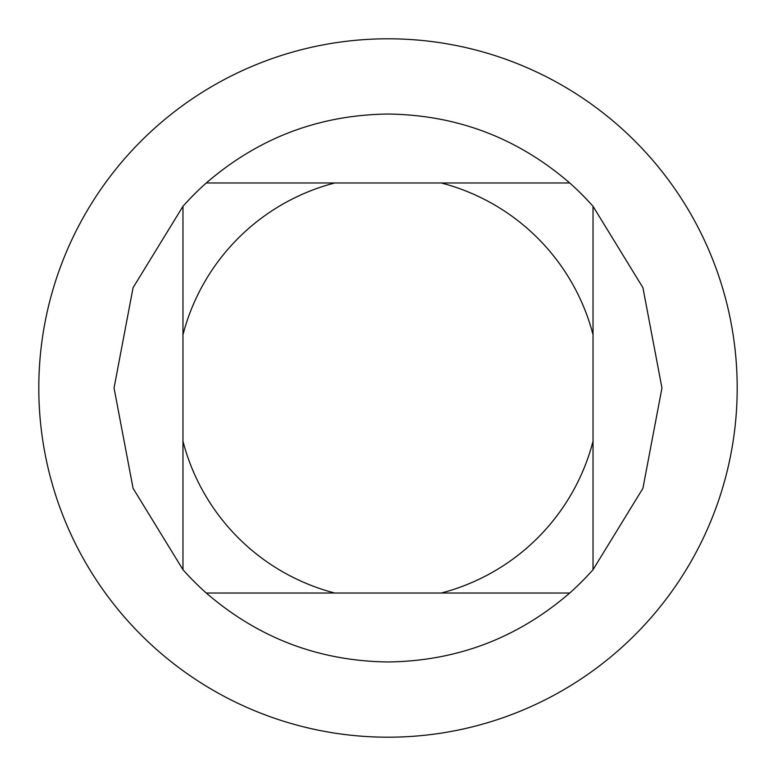 <?xml version="1.0" encoding="UTF-8"?>
<svg xmlns="http://www.w3.org/2000/svg" width="776" height="776" viewBox="0 0 776 776"><rect width="100%" height="100%" fill="white"/><g stroke="black" fill="none" stroke-linecap="round" stroke-linejoin="round"><path stroke-width="1.16" d="M737.2 388A349.2 349.2 0 0 0 388 38.8A349.2 349.2 0 0 0 38.8 388A349.2 349.2 0 0 0 388 737.2A349.2 349.2 0 0 0 737.2 388M388 737.2A349.2 349.2 0 0 0 737.2 388A349.2 349.2 0 0 0 388 38.8A349.2 349.2 0 0 0 38.8 388A349.2 349.2 0 0 0 388 737.2M569.7 182.971C517.514 137.895 456.948 114.926 388 114.043C319.052 114.926 258.486 137.895 206.3 182.971A273.957 273.957 0 0 0 182.971 206.3L182.971 441.243A211.829 211.829 0 0 0 334.757 593.029L441.243 593.029A211.829 211.829 0 0 0 593.029 441.243L593.029 334.757A211.829 211.829 0 0 0 441.243 182.971L334.757 182.971A211.829 211.829 0 0 0 182.971 334.757L182.971 206.3L133.074 287.683L114.043 388L133.074 488.317L182.971 569.7A273.957 273.957 0 0 0 206.3 593.029L334.757 593.029L206.3 593.029C258.486 638.105 319.052 661.074 388 661.957C456.948 661.074 517.514 638.105 569.7 593.029A273.957 273.957 0 0 0 593.029 569.7L642.926 488.317L661.957 388L642.926 287.683L593.029 206.3A273.957 273.957 0 0 0 569.7 182.971L441.243 182.971M334.757 182.971L206.3 182.971L334.757 182.971M182.971 441.243L182.971 569.7M441.243 593.029L569.7 593.029M593.029 569.7L593.029 441.243L593.029 569.7M593.029 334.757L593.029 206.3"/></g></svg>
